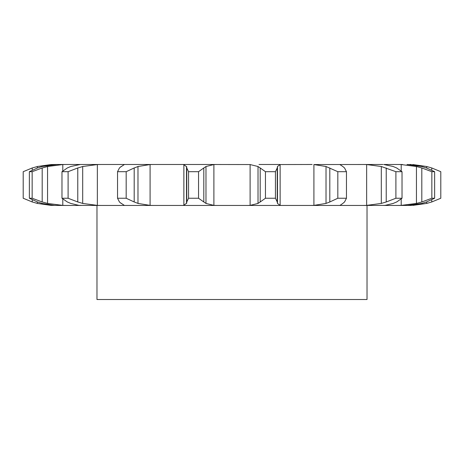 <?xml version="1.0" encoding="UTF-8"?>
<svg xmlns="http://www.w3.org/2000/svg" width="464" height="464" viewBox="0 0 464 464"><rect width="100%" height="100%" fill="white"/><g stroke="black" fill="none" stroke-linecap="round" stroke-linejoin="round"><path stroke-width="0.7" d="M198.546 171.692L198.546 198.244L203.806 201.973L203.806 167.962L198.546 171.692L188.564 171.692L188.564 198.244L186.766 201.973L186.516 203.429L186.516 166.506L186.766 167.962L188.564 171.692M206.19 166.385L203.592 168.13M203.592 201.805L206.19 203.551M198.546 198.244L188.564 198.244M186.783 203.07L183.599 205.424M213.892 164.552L213.892 205.384L205.975 203.429L205.975 166.506L213.892 164.552L216.508 164.488L182.427 164.488L183.866 164.552L183.866 205.384L182.427 205.448L339.944 205.448L310.468 205.448L313.913 205.384L313.913 164.552L326.018 166.506L337.827 171.692L346.457 171.692L344.555 167.962M213.892 205.384L216.508 205.448M183.599 164.505L186.783 166.86M204.995 164.488L250.108 164.552L258.025 166.506L258.025 203.429L250.108 205.384L247.492 205.448M342.844 203.429L339.944 205.448L367.024 205.448L367.024 299.512L96.976 299.512L96.976 205.448L95.323 205.448M393.24 203.429L385.056 205.384L362.842 205.448L366.647 205.384L366.647 164.552L381.309 166.506L395.902 171.692L402.027 171.692L396.674 167.962M383.734 205.448L410.959 205.436L412.902 205.117M65.784 205.448L81.241 205.448M37.34 201.933L37.34 203.429L51.098 205.384L61.555 205.448M56.968 164.488L66.451 164.488L62.797 164.552L47.56 166.506L47.56 203.429L62.797 205.384L66.451 205.448L54.439 205.384L42.143 203.429L37.451 201.973L29.371 198.244L29.371 171.692L37.451 167.962L42.143 166.506L56.968 164.488L51.098 164.552L37.34 166.506L37.34 168.003M80.266 164.488L101.158 164.488L97.353 164.552L82.691 166.506L82.691 203.429L97.353 205.384L101.158 205.448L78.944 205.384L70.76 203.429L67.326 201.973L61.973 198.244L61.973 171.692L67.326 167.962L70.76 166.506L80.266 164.488L66.451 164.488M101.158 205.448L182.427 205.448M151.879 164.488L184.208 164.488M186.766 167.962L186.766 201.973M279.792 164.488L259.005 164.488M280.134 164.552L280.134 205.384L277.484 203.429L277.484 166.506L280.134 164.552L312.121 164.488M382.887 164.488L313.913 164.552M393.24 166.506L383.734 164.488L398.216 164.488M402.445 164.488L397.549 164.488L401.203 164.552L401.203 170.914M421.857 166.506L407.032 164.488L412.902 164.819M101.158 164.488L125.535 164.488M99.998 164.488L95.323 164.488M150.087 164.552L150.087 205.384L137.982 203.429L137.982 166.506L150.087 164.552L153.532 164.488L124.056 164.488M150.087 205.384L153.532 205.448M265.454 198.244L275.436 198.244L277.234 201.973L277.234 167.962L275.436 171.692L265.454 171.692L260.194 167.962L260.194 201.973L265.454 198.244L265.454 171.692M260.408 201.805L257.81 203.551M280.134 205.384L281.573 205.448M277.211 201.805L277.507 203.551M121.156 203.429L119.445 201.973L117.543 198.244L126.173 198.244L134.189 201.973L134.189 167.962L126.173 171.692L117.543 171.692L119.445 167.962L121.156 166.506M120.855 203.07L124.416 205.424M133.806 201.805L138.365 203.551M329.811 167.962L329.811 201.973L337.827 198.244L346.457 198.244L344.555 201.973M329.811 201.973L326.018 203.429L313.913 205.384M344.723 201.805L342.676 203.551M61.973 198.244L68.098 198.244L77.778 201.973L77.778 167.962L68.098 171.692L61.973 171.692M77.285 201.805L83.178 203.551M339.88 164.552L342.844 166.506M362.842 164.488L366.647 164.552M386.222 167.962L386.222 201.973L395.902 198.244L402.027 198.244L396.674 201.973M386.222 201.973L381.309 203.429L366.647 205.384M397.016 201.805L392.898 203.551M29.371 198.244L32.155 198.244L42.195 201.973L42.195 167.962L32.155 171.692L29.371 171.692M41.661 201.805L48.094 203.551M401.203 199.021L401.203 205.384L397.549 205.448M401.203 164.552L416.44 166.506L421.805 167.962L421.805 201.973L431.845 198.244L434.629 198.244L426.549 201.973M421.805 201.973L416.44 203.429L401.203 205.384M421.857 203.429L407.032 205.448M427.019 201.805L421.387 203.551M32.248 170.143L32.248 167.962L23.2 171.692L23.2 198.244L32.248 201.973L32.248 199.787M31.738 201.805L37.851 203.551M410.959 205.436A72.013 72.013 0 0 1 409.898 205.448L409.898 205.448M412.902 164.552L426.66 166.506L431.752 167.962L440.8 171.692L440.8 198.244L431.752 201.973L426.66 203.429L412.902 205.384M257.81 166.385L260.408 168.13M277.507 166.385L277.211 168.13M124.416 164.505L120.855 166.86M138.365 166.385L133.806 168.13M342.676 166.385L344.723 168.13M83.178 166.385L77.285 168.13M392.898 166.385L397.016 168.13M48.094 166.385L41.661 168.13M421.805 167.962L431.845 171.692L434.629 171.692L426.549 167.962M421.387 166.385L427.019 168.13M37.851 166.385L31.738 168.13M409.898 164.488A72.013 72.013 0 0 1 410.959 164.494M275.436 198.244L275.436 171.692M126.173 198.244L126.173 171.692M117.543 198.244L117.543 171.692M326.018 166.506L326.018 203.429M346.457 198.244L346.457 171.692M337.827 198.244L337.827 171.692M68.098 198.244L68.098 171.692M381.309 166.506L381.309 203.429M402.027 198.244L402.027 171.692M395.902 198.244L395.902 171.692M32.155 198.244L32.155 171.692M416.44 166.506L416.44 203.429M434.629 198.244L434.629 171.692M431.845 198.244L431.845 171.692M426.66 166.506L426.66 168.003M426.66 201.933L426.66 203.429M431.752 167.962L431.752 170.143M431.752 199.787L431.752 201.973M250.108 164.552L250.108 205.384M97.353 164.552L97.353 205.384M62.797 164.552L62.797 170.914M62.797 199.021L62.797 205.384"/></g></svg>
